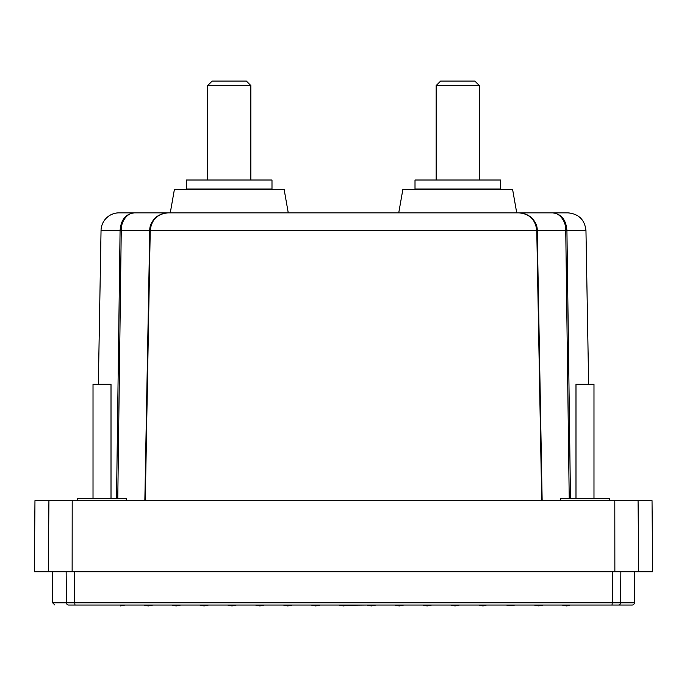 <?xml version="1.0" encoding="UTF-8"?>
<svg xmlns="http://www.w3.org/2000/svg" width="687" height="687" viewBox="0 0 687 687"><rect width="100%" height="100%" fill="white"/><g stroke="black" fill="none" stroke-linecap="round" stroke-linejoin="round"><path stroke-width="1.03" d="M632.117 605.032L618.352 605.032L632.117 605.032A2.25 2.25 0 0 0 634.367 602.8L620.584 602.8A2.25 2.233 -90 0 1 618.352 605.032L74.969 605.032L124.931 605.032L120.431 605.934M116.532 498.436L120.079 230.523C120.929 219.703 125.738 213.812 134.497 212.85L119.023 212.85A17.991 17.991 0 0 0 101.041 230.523L98.361 384.205M528.681 215.727A17.991 17.991 0 0 0 519.106 212.85M541.708 500.686L536.77 230.523C535.517 219.703 529.565 213.812 518.925 212.85A17.991 17.991 0 0 0 518.917 212.85L552.503 212.85C561.262 213.812 566.071 219.703 566.921 230.523L570.468 498.436M542.155 500.686L537.225 230.523L535.259 222.82C532.408 216.92 526.963 213.597 518.925 212.85C527.805 212.626 537.741 220.982 537.208 230.523L565.753 230.523L569.222 498.436M74.711 571.747L74.737 602.8L612.263 602.8L612.031 605.032L543.202 605.032L538.35 605.857L534.203 605.032L515.319 605.032L509.153 605.599L512.287 605.633M506.319 605.032L509.153 605.599L506.319 605.032L487.427 605.032L479.552 605.256L482.935 605.934L485.975 605.324M478.435 605.032L456.168 605.032M459.405 605.058L455.052 605.934L450.552 605.032L431.659 605.032L427.168 605.934L422.668 605.032L403.776 605.032L399.276 605.934L394.785 605.032L375.892 605.032L371.392 605.934L366.901 605.032L347.09 605.213M143.823 605.032L148.667 605.857L152.815 605.032L148.315 605.934L143.823 605.032L124.931 605.032M171.707 605.032L174.738 605.633L180.698 605.032L176.198 605.934L171.707 605.032L152.815 605.032M199.591 605.032L208.582 605.032L204.091 605.934L199.591 605.032L180.698 605.032M208.582 605.032L230.832 605.032M320.099 605.032L339.009 605.032L343.509 605.934L348.008 605.032M609.275 500.686L609.275 498.436L560.704 498.436L560.704 500.686M126.296 500.686L126.296 498.436L77.725 498.436L77.725 500.686M593.98 498.436L593.98 384.205L575.989 384.205L575.989 498.436M111.011 498.436L111.011 384.205L93.02 384.205L93.02 498.436M309.923 212.85L288.257 212.85L284.135 189.457L174.395 189.457L170.273 212.85L119.023 212.85M567.969 212.85L552.503 212.85C559.295 212.626 566.165 220.982 565.753 230.523L585.959 230.523C584.74 219.771 578.746 213.88 567.969 212.85L516.727 212.85L512.605 189.457L402.865 189.457L398.743 212.85L377.077 212.85M271.992 180.011L186.538 180.011L186.538 189.011L271.992 189.011L271.992 180.011M500.462 180.011L415.008 180.011L415.008 189.011L500.462 189.011L500.462 180.011M250.849 180.011L250.849 85.566L207.672 85.566L207.672 180.011M479.328 180.011L479.328 85.566L436.151 85.566L436.151 180.011M250.849 85.566L246.35 81.066L212.171 81.066L207.672 85.566M479.328 85.566L474.829 81.066L440.65 81.066L436.151 85.566M320.125 605.032L315.625 605.934L311.125 605.032L292.241 605.032L287.741 605.934L283.242 605.032L264.358 605.032L259.858 605.934L255.358 605.032L236.465 605.032L231.974 605.934L227.612 605.058M66.15 571.747L66.416 602.8L74.737 602.8L74.969 605.032L68.648 605.032C50.288 605.032 50.288 605.032 68.648 605.032C50.288 605.032 50.288 605.032 68.648 605.032A2.25 2.233 -90 0 1 66.416 602.8L52.633 602.8L54.883 605.032M638.695 571.747L638.077 500.686L652.032 500.686L652.65 571.747L34.35 571.747L34.968 500.686L48.923 500.686L48.305 571.747M569.446 605.359L566.586 605.934L562.086 605.032M638.077 500.686L48.923 500.686M160.913 500.686L163.781 500.686M372.663 605.676L375.892 605.032M534.203 605.032L539.115 605.848M518.925 212.85L168.075 212.85C157.435 213.812 151.484 219.703 150.23 230.523L145.292 500.686M117.778 498.436L121.247 230.523L149.775 230.523L151.741 222.82C154.592 216.92 160.037 213.597 168.075 212.85C159.195 212.626 149.259 220.982 149.792 230.523L144.871 500.686M542.129 500.686L537.208 230.523M168.083 212.85L134.497 212.85C127.705 212.626 120.835 220.982 121.247 230.523L101.041 230.523M223.421 189.457L223.421 189.011M222.408 189.011L222.408 189.457M224.16 189.011L224.16 189.457M224.383 189.457L224.383 189.011M225.362 189.457L225.362 189.011M226.152 189.011L226.152 189.457M226.375 189.457L226.375 189.011M227.311 189.457L227.311 189.011M228.153 189.011L228.153 189.457M228.376 189.457L228.376 189.011M229.26 189.457L229.26 189.011M230.154 189.011L230.154 189.457M230.377 189.457L230.377 189.011M231.218 189.457L231.218 189.011M232.154 189.011L232.154 189.457M232.378 189.457L232.378 189.011M233.168 189.457L233.168 189.011M234.138 189.011L234.138 189.457M234.361 189.457L234.361 189.011M235.1 189.457L235.1 189.011M236.122 189.011L236.122 189.457M236.337 189.457L236.337 189.011M237.024 189.457L237.024 189.011M238.08 189.011L238.08 189.457M238.295 189.457L238.295 189.011M238.921 189.457L238.921 189.011M240.012 189.011L240.012 189.457M240.227 189.457L240.227 189.011M240.802 189.457L240.802 189.011M241.918 189.011L241.918 189.457M242.133 189.457L242.133 189.011M242.64 189.457L242.64 189.011M243.791 189.011L243.791 189.457M243.997 189.457L243.997 189.011M244.443 189.457L244.443 189.011M245.62 189.011L245.62 189.457M245.826 189.457L245.826 189.011M246.212 189.457L246.212 189.011M247.406 189.011L247.406 189.457M247.603 189.457L247.603 189.011M247.93 189.457L247.93 189.011M249.141 189.011L249.141 189.457M249.329 189.457L249.329 189.011M249.596 189.457L249.596 189.011M250.824 189.011L250.824 189.457M251.004 189.457L251.004 189.011M251.202 189.457L251.202 189.011M252.447 189.011L252.447 189.457M252.627 189.457L252.627 189.011M252.756 189.457L252.756 189.011M254.01 189.011L254.01 189.457M254.173 189.457L254.173 189.011M254.242 189.457L254.242 189.011M255.495 189.011L255.495 189.457M255.658 189.457L255.658 189.011M256.912 189.011L256.912 189.457M257.067 189.457L257.067 189.011M258.26 189.011L258.26 189.457M258.406 189.457L258.406 189.011M259.523 189.011L259.523 189.457M259.66 189.457L259.66 189.011M260.708 189.011L260.708 189.457M260.828 189.457L260.828 189.011M261.799 189.011L261.799 189.457M261.919 189.457L261.919 189.011M262.803 189.011L262.803 189.457M262.915 189.457L262.915 189.011M263.722 189.011L263.722 189.457M263.817 189.457L263.817 189.011M264.538 189.011L264.538 189.457M264.624 189.457L264.624 189.011M265.259 189.011L265.259 189.457M265.337 189.457L265.337 189.011M265.886 189.011L265.886 189.457M265.946 189.457L265.946 189.011M266.41 189.011L266.41 189.457M266.462 189.457L266.462 189.011M266.831 189.011L266.831 189.457M266.874 189.457L266.874 189.011M267.149 189.011L267.149 189.457M267.183 189.457L267.183 189.011M267.363 189.011L267.363 189.457L267.38 189.011M267.475 189.011L267.475 189.457M267.483 189.457L267.483 189.011L267.483 189.457M191.046 189.011L191.046 189.457L191.046 189.011M191.141 189.011L191.141 189.457L191.158 189.011M191.347 189.011L191.347 189.457M191.372 189.457L191.372 189.011M191.656 189.011L191.656 189.457M191.699 189.457L191.699 189.011M192.068 189.011L192.068 189.457M192.12 189.457L192.12 189.011M192.575 189.011L192.575 189.457M192.643 189.457L192.643 189.011M193.193 189.011L193.193 189.457M193.262 189.457L193.262 189.011M193.906 189.011L193.906 189.457M193.983 189.457L193.983 189.011M194.713 189.011L194.713 189.457M194.807 189.457L194.807 189.011M195.615 189.011L195.615 189.457M195.718 189.457L195.718 189.011M196.611 189.011L196.611 189.457M196.722 189.457L196.722 189.011M197.693 189.011L197.693 189.457M197.822 189.457L197.822 189.011M198.869 189.011L198.869 189.457M198.998 189.457L198.998 189.011M200.123 189.011L200.123 189.457M200.269 189.457L200.269 189.011M201.454 189.011L201.454 189.457M201.609 189.457L201.609 189.011M202.871 189.011L202.871 189.457M203.026 189.457L203.026 189.011M204.288 189.457L204.288 189.011M204.348 189.011L204.348 189.457M204.52 189.457L204.52 189.011M205.774 189.457L205.774 189.011M205.902 189.011L205.902 189.457M206.083 189.457L206.083 189.011M207.319 189.457L207.319 189.011M207.517 189.011L207.517 189.457M207.706 189.457L207.706 189.011M208.934 189.457L208.934 189.011M209.191 189.011L209.191 189.457M209.38 189.457L209.38 189.011M210.6 189.457L210.6 189.011M210.926 189.011L210.926 189.457M211.124 189.457L211.124 189.011M212.317 189.457L212.317 189.011M212.704 189.011L212.704 189.457M212.91 189.457L212.91 189.011M214.078 189.457L214.078 189.011M214.533 189.011L214.533 189.457M214.739 189.457L214.739 189.011M215.881 189.457L215.881 189.011M216.396 189.011L216.396 189.457M216.611 189.457L216.611 189.011M217.727 189.457L217.727 189.011M218.294 189.011L218.294 189.457M218.509 189.457L218.509 189.011M219.6 189.457L219.6 189.011M220.226 189.011L220.226 189.457M220.45 189.457L220.45 189.011M221.506 189.457L221.506 189.011M222.184 189.011L222.184 189.457M450.663 189.011L450.663 189.457M450.878 189.457L450.878 189.011M451.9 189.457L451.9 189.011M452.639 189.011L452.639 189.457M452.862 189.457L452.862 189.011M453.832 189.457L453.832 189.011M454.622 189.011L454.622 189.457M454.846 189.457L454.846 189.011M455.782 189.457L455.782 189.011M456.623 189.011L456.623 189.457M456.846 189.457L456.846 189.011M457.74 189.457L457.74 189.011M458.624 189.011L458.624 189.457M458.847 189.457L458.847 189.011M459.689 189.457L459.689 189.011M460.625 189.011L460.625 189.457M460.848 189.457L460.848 189.011M461.638 189.457L461.638 189.011M462.617 189.011L462.617 189.457M462.84 189.457L462.84 189.011M463.579 189.457L463.579 189.011M464.592 189.011L464.592 189.457M464.816 189.457L464.816 189.011M465.494 189.457L465.494 189.011M466.55 189.011L466.55 189.457M466.774 189.457L466.774 189.011M467.4 189.457L467.4 189.011M468.491 189.011L468.491 189.457M468.706 189.457L468.706 189.011M469.273 189.457L469.273 189.011M470.389 189.011L470.389 189.457M470.604 189.457L470.604 189.011M471.119 189.457L471.119 189.011M472.261 189.011L472.261 189.457M472.467 189.457L472.467 189.011M472.922 189.457L472.922 189.011M474.09 189.011L474.09 189.457M474.296 189.457L474.296 189.011M474.683 189.457L474.683 189.011M475.876 189.011L475.876 189.457M476.074 189.457L476.074 189.011M476.4 189.457L476.4 189.011M477.62 189.011L477.62 189.457M477.808 189.457L477.808 189.011M478.066 189.457L478.066 189.011M479.294 189.011L479.294 189.457M479.483 189.457L479.483 189.011M479.681 189.457L479.681 189.011M480.917 189.011L480.917 189.457M481.098 189.457L481.098 189.011M481.226 189.457L481.226 189.011M482.48 189.011L482.48 189.457M482.652 189.457L482.652 189.011M482.712 189.457L482.712 189.011M483.974 189.011L483.974 189.457M484.129 189.457L484.129 189.011M485.391 189.011L485.391 189.457M485.546 189.457L485.546 189.011M486.731 189.011L486.731 189.457M486.877 189.457L486.877 189.011M488.002 189.011L488.002 189.457M488.131 189.457L488.131 189.011M489.178 189.011L489.178 189.457M489.307 189.457L489.307 189.011M490.278 189.011L490.278 189.457M490.389 189.457L490.389 189.011M491.282 189.011L491.282 189.457M491.385 189.457L491.385 189.011M492.193 189.011L492.193 189.457M492.287 189.457L492.287 189.011M493.017 189.011L493.017 189.457M493.094 189.457L493.094 189.011M493.738 189.011L493.738 189.457M493.807 189.457L493.807 189.011M494.357 189.011L494.357 189.457M494.425 189.457L494.425 189.011M494.88 189.011L494.88 189.457M494.932 189.457L494.932 189.011M495.301 189.011L495.301 189.457M495.344 189.457L495.344 189.011M495.628 189.011L495.628 189.457M495.653 189.457L495.653 189.011M495.842 189.011L495.842 189.457L495.859 189.011M495.954 189.011L495.954 189.457M419.517 189.011L419.517 189.457M419.525 189.457L419.525 189.011M419.62 189.011L419.62 189.457L419.637 189.011M419.817 189.011L419.817 189.457M419.851 189.457L419.851 189.011M420.126 189.011L420.126 189.457M420.169 189.457L420.169 189.011M420.538 189.011L420.538 189.457M420.59 189.457L420.59 189.011M421.054 189.011L421.054 189.457M421.114 189.457L421.114 189.011M421.663 189.011L421.663 189.457M421.741 189.457L421.741 189.011M422.376 189.011L422.376 189.457M422.462 189.457L422.462 189.011M423.183 189.011L423.183 189.457M423.278 189.457L423.278 189.011M424.085 189.011L424.085 189.457M424.197 189.457L424.197 189.011M425.081 189.011L425.081 189.457M425.201 189.457L425.201 189.011M426.172 189.011L426.172 189.457M426.292 189.457L426.292 189.011M427.34 189.011L427.34 189.457M427.477 189.457L427.477 189.011M428.594 189.011L428.594 189.457M428.74 189.457L428.74 189.011M429.933 189.011L429.933 189.457M430.088 189.457L430.088 189.011M431.342 189.011L431.342 189.457M431.505 189.457L431.505 189.011M432.758 189.457L432.758 189.011M432.827 189.011L432.827 189.457M432.99 189.457L432.99 189.011M434.244 189.457L434.244 189.011M434.373 189.011L434.373 189.457M434.553 189.457L434.553 189.011M435.798 189.457L435.798 189.011M435.996 189.011L435.996 189.457M436.176 189.457L436.176 189.011M437.404 189.457L437.404 189.011M437.671 189.011L437.671 189.457M437.859 189.457L437.859 189.011M439.07 189.457L439.07 189.011M439.397 189.011L439.397 189.457M439.594 189.457L439.594 189.011M440.788 189.457L440.788 189.011M441.174 189.011L441.174 189.457M441.38 189.457L441.38 189.011M442.557 189.457L442.557 189.011M443.003 189.011L443.003 189.457M443.209 189.457L443.209 189.011M444.36 189.457L444.36 189.011M444.867 189.011L444.867 189.457M445.082 189.457L445.082 189.011M446.198 189.457L446.198 189.011M446.773 189.011L446.773 189.457M446.988 189.457L446.988 189.011M448.079 189.457L448.079 189.011M448.705 189.011L448.705 189.457M448.92 189.457L448.92 189.011M449.976 189.457L449.976 189.011M612.289 571.747L612.263 602.8L620.584 602.8L620.85 571.747M72.135 571.747L72.195 500.686M614.865 571.747L614.805 500.686M537.225 230.523L149.792 230.523M52.633 602.8L52.358 571.747M634.367 602.8L634.642 571.747M585.959 230.523L588.639 384.205M144.845 500.686L149.775 230.523"/></g></svg>
